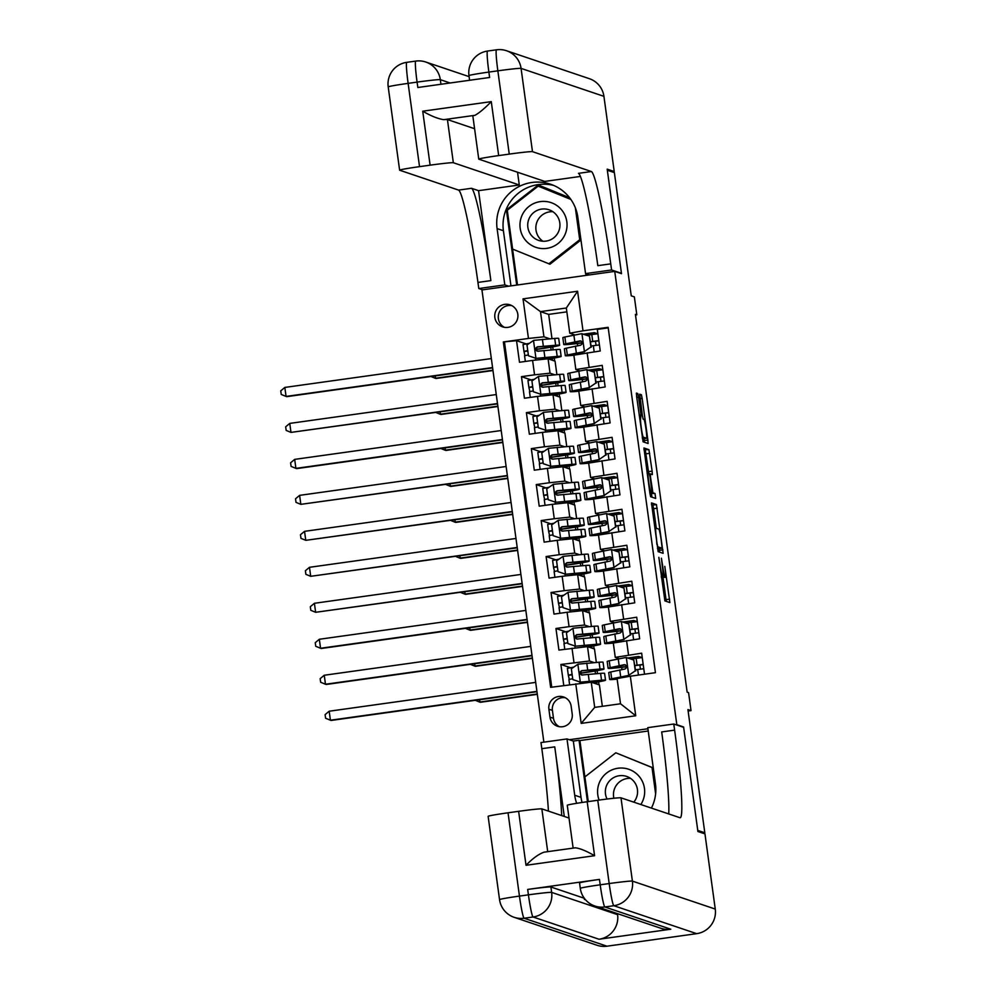 <?xml version="1.0" encoding="UTF-8"?>
<svg xmlns="http://www.w3.org/2000/svg" width="996" height="996" viewBox="0 0 996 996"><rect width="100%" height="100%" fill="white"/><g stroke="black" fill="none" stroke-linecap="round" stroke-linejoin="round"><path stroke-width="1.49" d="M658.842 557.349L664.892 600.899L669.885 602.58L664.805 566.351A11.417 0.834 82 0 1 665.49 577.356A11.417 0.834 82 0 1 665.465 577.356L665.054 577.207A11.417 0.834 82 0 1 662.614 565.616L661.419 558.221L662.228 565.479A11.417 0.834 82 0 1 662.925 576.485L662.477 576.348A11.417 0.834 82 0 1 660.049 564.744L658.842 557.349M494.85 317.463A11.628 11.591 -71.4 0 0 502.619 326.875A11.628 11.591 -71.4 0 0 517.82 314.263A11.628 11.591 -71.4 0 0 510.052 304.851A11.628 11.591 -71.4 0 0 494.85 317.463M511.77 305.585A11.628 11.591 -71.4 0 0 504.424 327.335M638.585 397.18L637.813 393.557L636.419 393.084L636.631 396.52L643.092 441.813L648.085 443.494L647.873 440.058L642.159 398.388L641.399 394.765L639.706 394.192L642.37 415.457L643.13 419.092L643.964 419.366A9.537 0.697 82 0 1 645.968 428.89A9.537 0.697 82 0 1 646.578 438.265A9.537 0.697 82 0 1 646.553 438.265L643.267 437.157A9.537 0.697 82 0 1 641.262 427.633A9.537 0.697 82 0 1 640.652 418.258L641.026 415.008L638.585 397.18L636.755 397.429M661.319 576.709L662.925 576.485A11.417 0.834 82 0 0 662.925 576.485L661.307 576.709M676.832 724.702L683.592 726.98L697.76 830.415L704.807 832.793L687.925 709.575L691.025 710.621L688.572 692.631L687.153 692.158L635.411 314.387L636.818 314.861L634.352 296.883L631.252 295.837L614.37 172.607L607.336 170.229L621.504 273.663L614.731 271.385L676.832 724.702L676.11 724.802M651.471 502.905L658.144 551.647L663.137 553.328L656.451 504.586L651.471 502.905M649.865 493.107L643.939 447.988L648.919 449.669L652.131 471.133L652.343 474.569L650.301 473.884L650.525 477.333L652.903 492.783L655.007 493.493L655.692 498.436L650.625 496.73L649.865 493.107M704.807 832.793L702.653 833.092M526.013 343.869L516.538 340.669L519.489 362.258L532.586 360.428L534.566 374.82L550.041 373.189L554.735 374.77M530.943 379.85L521.468 376.65L524.419 398.238L537.516 396.408L539.496 410.788L554.971 409.169L559.665 410.75M535.873 415.818L526.386 412.63L529.349 434.206L542.447 432.376L544.414 446.768L559.901 445.15L564.595 446.731M540.791 451.798L531.316 448.598L534.279 470.187L547.377 468.357L549.344 482.749L564.832 481.118L569.525 482.711M545.721 487.779L536.246 484.579L539.21 506.167L552.307 504.337L554.274 518.729L569.762 517.098L574.455 518.679M550.651 523.759L541.177 520.559L544.127 542.148L557.237 540.318L559.204 554.71L574.692 553.079L579.373 554.66M555.581 559.727L546.107 556.54L549.057 578.116L562.155 576.286L564.134 590.678L579.622 589.059L584.303 590.64M560.511 595.708L551.037 592.508L553.988 614.096L567.085 612.266L569.065 626.658L584.54 625.027L589.234 626.621M565.442 631.688L555.955 628.488L558.918 650.077L587.503 646.616L594.488 648.981L596.33 662.427M644.524 674.217L641.648 653.189L615.267 657.372L618.902 658.605M613.349 643.005L639.669 638.797L636.718 617.209L610.336 621.392L613.972 622.637M610.336 621.392L608.369 607L634.751 602.817L631.788 581.228L605.419 585.411L609.042 586.656M605.419 585.411L603.439 571.019L629.821 566.836L626.858 545.248L600.488 549.431L604.124 550.676M600.488 549.431L598.509 535.039L624.89 530.856L621.927 509.28L595.558 513.463L599.194 514.695M595.558 513.463L593.591 499.071L619.96 494.888L616.997 473.299L590.628 477.482L594.263 478.727M590.628 477.482L588.661 463.09L615.03 458.907L612.079 437.319L585.698 441.502L589.333 442.747M585.698 441.502L583.731 427.11L610.1 422.927L607.149 401.338L580.768 405.521L584.403 406.766M580.768 405.521L578.801 391.129L605.17 386.946L602.219 365.358L575.85 369.541L579.473 370.786M532.586 360.428L548.074 358.797L555.058 361.162L556.901 374.608M537.516 396.408L553.004 394.777L559.989 397.13L561.831 410.589M542.447 432.376L557.934 430.758L564.919 433.111L566.761 446.569M547.377 468.357L562.865 466.738L569.849 469.091L571.692 482.537M552.307 504.337L567.782 502.706L574.779 505.072L576.622 518.518M557.237 540.318L572.712 538.687L579.709 541.04L581.552 554.498M562.155 576.286L577.643 574.667L584.64 577.02L586.482 590.479M567.085 612.266L582.573 610.648L589.557 613.001L591.4 626.447M572.214 714.02L571.131 706.102A11.267 11.23 -71.4 0 0 563.611 696.988A11.267 11.23 -71.4 0 0 548.883 709.214L549.966 717.132A11.267 11.23 -71.4 0 0 557.486 726.246A11.267 11.23 -71.4 0 0 572.214 714.02M543.878 742.169L481.94 289.936L614.731 271.385M647.91 728.748L569.339 739.717M516.538 340.669L503.329 341.952L550.639 687.34L591.25 682.198L599.418 684.949L602.343 706.313M503.329 341.952L528.453 338.441L523.025 298.862L577.58 291.243L583.009 330.821L608.133 327.31L655.443 672.686L630.319 676.197L635.734 715.775L581.178 723.395L575.763 683.829M570.372 667.669L560.885 664.469L589.47 661.008L594.164 662.589M608.207 327.858L597.289 329.39L600.252 350.978L573.87 355.161L575.85 369.541M555.955 628.488L569.065 626.658M551.037 592.508L564.134 590.678M546.107 556.54L559.204 554.71M541.177 520.559L554.274 518.729M536.246 484.579L549.344 482.749M531.316 448.598L544.414 446.768M526.386 412.63L539.496 410.788M521.468 376.65L534.566 374.82M504.511 342.35L551.747 687.178M560.885 664.469L563.773 685.497M566.849 311.848L548.659 314.387L540.479 311.624L543.941 336.81L549.804 338.802M548.659 314.387L551.983 338.628M591.25 682.198L594.699 707.384L620.533 703.774L617.084 678.587L630.319 676.197M635.498 315.047L636.818 314.861M688.124 711.02L691.025 710.621M574.543 334.818L569.774 333.199L566.326 308.013L540.479 311.624L523.025 298.862M559.615 397.006L559.192 394.005M558.071 385.788L557.673 382.85M564.533 432.986L564.122 429.973M563.001 421.769L562.603 418.83M569.463 468.967L569.052 465.954M567.932 457.749L567.521 454.799M574.393 504.935L573.982 501.934M572.862 493.717L572.451 490.779M579.323 540.915L578.913 537.915M577.792 529.698L577.381 526.76M584.254 576.896L583.843 573.883M582.71 565.678L582.311 562.74M589.184 612.876L588.773 609.863M587.64 601.659L587.242 598.708M594.102 648.844L593.691 645.844M592.57 637.627L592.172 634.689M599.032 684.825L598.621 681.824M597.5 673.607L597.102 670.669M554.685 361.025L554.274 358.025M553.141 349.808L552.743 346.869M576.647 665.129L575.912 665.627M596.928 684.115L596.654 682.16M595.508 673.757L595.122 671.018M642.047 657.597L638.673 656.464L627.717 657.995M621.99 669.474L621.691 667.332M640.416 669.15L639.843 665.004M638.884 657.995L638.673 656.464M591.998 648.135L591.724 646.192M590.578 637.789L590.205 635.037M571.716 629.148L570.994 629.646M637.116 621.616L633.742 620.483L622.786 622.014M617.059 633.506L616.761 631.352M635.485 633.17L634.913 629.024M633.954 622.014L633.742 620.483M612.129 597.525L611.83 595.384M629.024 586.034L628.812 584.503L617.856 586.034M630.555 597.189L629.982 593.043M632.186 585.648L628.812 584.503M566.786 593.18L566.064 593.678M587.067 612.154L586.793 610.212M585.648 601.808L585.275 599.057M607.199 561.545L606.913 559.403M624.094 550.053L623.894 548.535L612.938 550.066M625.625 561.209L625.065 557.075M627.256 549.668L623.894 548.535M561.856 557.2L561.134 557.698M582.137 576.186L581.876 574.231M580.718 565.828L580.344 563.076M602.269 525.564L601.982 523.423M619.176 514.085L618.964 512.554L608.008 514.085M620.695 525.228L620.135 521.095M622.326 513.687L618.964 512.554M556.926 521.219L556.204 521.717M577.207 540.206L576.945 538.251M575.788 529.847L575.414 527.096M597.339 489.596L597.052 487.442M614.246 478.105L614.034 476.574L603.078 478.105M615.765 489.26L615.204 485.114M617.395 477.707L614.034 476.574M551.996 485.239L551.274 485.737M572.277 504.225L572.015 502.283M570.857 493.879L570.484 491.128M592.421 453.616L592.122 451.474M609.315 442.124L609.104 440.593L598.148 442.124M610.847 453.28L610.274 449.134M612.478 441.738L609.104 440.593M547.065 449.271L546.343 449.756M567.346 468.245L567.085 466.302M565.94 457.899L565.554 455.147M587.491 417.635L587.192 415.494M604.385 406.144L604.174 404.625L593.218 406.156M605.917 417.299L605.344 413.166M607.548 405.758L604.174 404.625M542.148 413.29L541.413 413.788M562.429 432.264L562.155 430.322M561.009 421.918L560.624 419.167M582.56 381.655L582.262 379.513M599.455 370.176L599.243 368.645L588.287 370.176M600.986 381.319L600.414 377.185M602.617 369.777L599.243 368.645M537.218 377.31L536.495 377.808M557.499 396.296L557.225 394.341M556.079 385.938L555.706 383.186M577.63 345.687L577.331 343.533M594.525 334.195L594.326 332.664L583.357 334.195M596.056 345.351L595.484 341.205M583.009 330.821L569.774 333.199M597.687 333.797L594.326 332.664M543.941 336.81L528.453 338.441M532.287 341.329L531.565 341.827M552.568 360.315L552.294 358.361M551.149 349.957L550.776 347.218M594.699 707.384L581.178 723.395M620.533 703.774L635.734 715.775M577.58 291.243L566.326 308.013M565.317 697.723A11.267 11.23 -71.4 0 0 552.407 710.397L553.49 718.315A11.267 11.23 -71.4 0 0 559.304 726.694M683.592 726.98L682.87 727.08M661.444 577.705A11.417 0.834 82 0 0 661.456 577.717L665.054 577.207M666.274 601.372L663.062 577.692M656.302 528.278L653.613 508.719L652.853 505.084L651.471 504.623M659.526 552.108L659.091 548.696M657.236 544.264L657.771 546.804L662.153 548.273L661.294 540.753A11.417 0.834 82 0 0 658.866 529.15L655.878 528.141A11.417 0.834 82 0 0 655.841 528.141A11.417 0.834 82 0 0 656.538 539.147L656.874 544.314M658.555 548.771L662.153 548.273L657.435 548.398M643.951 449.706L648.919 449.669M648.745 473.361L645.333 450.18M649.915 493.481L655.007 493.493M652.031 497.203L651.421 493.991M648.222 473.187A9.537 0.697 82 0 0 648.197 473.175A9.537 0.697 82 0 0 648.794 482.55A9.537 0.697 82 0 0 650.811 492.074L651.969 492.46L650.139 477.196L649.38 473.573L647.151 473.324L648.172 473.187M646.553 438.265L642.955 438.763A9.537 0.697 82 0 0 643.005 438.763A9.537 0.697 82 0 0 642.993 438.763L642.395 438.576M644.487 442.286L644.014 438.626M569.276 679.359L568.318 675.201L572.115 674.354M580.182 673.321A27.801 1.021 172.2 0 0 603.987 669.038L603.053 662.203A27.801 1.021 -7.8 0 0 599.069 662.228L578.029 664.17L571.343 668.777L572.825 679.571L580.494 682.16L601.534 680.218A27.801 1.021 -7.8 0 1 605.518 680.193A27.801 1.021 -7.8 0 1 592.956 682.783M580.494 682.16L597.538 680.853A23.07 0.847 -7.8 0 1 600.837 680.841A23.07 0.847 -7.8 0 1 592.533 682.634M573.771 667.108L567.384 668.353L568.318 675.201M572.7 678.674L568.953 679.533M603.987 669.038A27.801 1.021 172.2 0 0 600.015 669.063L581.689 670.644C579.074 672.449 579.274 673.894 582.287 674.964L600.6 673.371A27.801 1.021 -7.8 0 1 604.584 673.358L605.518 680.193M582.685 675.101C579.672 674.006 579.473 672.574 582.1 670.781L596.006 669.698A23.07 0.847 -7.8 0 1 599.306 669.686A23.07 0.847 -7.8 0 1 580.158 673.147M581.266 674.865L582.287 674.964M535.699 682.372L329.178 711.219L330.411 720.22L331.12 720.457L536.969 691.697M536.919 691.361L330.411 720.22L325.592 718.24L325.094 714.642L329.178 711.219M635.274 670.843L628.588 675.437L635.274 670.843L633.792 660.049L626.123 657.46L609.228 660.809A27.801 1.021 172.2 0 0 607.187 661.481L608.12 668.316A27.801 1.021 172.2 0 0 626.833 666.722M630.891 659.066A23.07 0.847 172.2 0 0 636.158 658.356L642.246 657.572M628.949 675.562L616.026 678.264A23.07 0.847 172.2 0 0 614.333 678.824A23.07 0.847 172.2 0 0 617.122 678.849M628.588 675.437L611.693 678.799A27.801 1.021 172.2 0 0 609.652 679.471A27.801 1.021 172.2 0 0 617.159 679.135M635.635 670.968L633.792 660.049M643.217 664.631L637.39 665.328A27.801 1.021 172.2 0 1 634.913 665.664M636.158 658.356L637.091 665.191L643.179 664.407M643.777 668.727L637.689 669.511L638.448 675.064M609.652 679.471L608.718 672.624A27.801 1.021 -7.8 0 1 610.76 671.964L624.99 669.001C627.517 667.158 627.318 665.714 624.405 664.681L610.162 667.644A27.801 1.021 172.2 0 0 608.12 668.316M637.091 665.191A23.07 0.847 -7.8 0 1 634.888 665.502M626.82 666.536A23.07 0.847 -7.8 0 1 612.801 667.669A23.07 0.847 -7.8 0 1 614.495 667.108L625.376 664.768M635.485 669.81A23.07 0.847 172.2 0 0 637.689 669.511M479.3 699.752L480.321 702.292L537.33 694.337M537.292 694L479.611 702.056L475.329 700.3M640.826 804.519A23.618 23.543 -71.4 0 0 630.02 769.746A23.618 23.543 -71.4 0 0 599.119 800.074M633.78 802.141A16.173 16.11 -71.4 0 0 626.633 776.419A16.173 16.11 -71.4 0 0 607.062 799.041M613.897 798.269A16.173 16.11 108.6 0 1 630.505 778.349M648.222 731.002L579.909 740.551L588.263 801.593L584.901 776.905L615.802 752.789L653.152 767.904L655.779 787.089M653.152 767.904L652.019 767.518L655.629 793.812M615.802 752.789L652.019 767.518M521.705 216.12A23.618 23.543 -71.4 0 0 534.615 246.871A23.618 23.543 -71.4 0 0 565.305 233.861A23.618 23.543 -71.4 0 0 552.394 203.109A23.618 23.543 -71.4 0 0 521.705 216.12M528.913 219.02A16.173 16.11 -71.4 0 0 538.674 240.422A16.173 16.11 -71.4 0 0 558.768 231.172A16.173 16.11 -71.4 0 0 549.008 209.783A16.173 16.11 -71.4 0 0 528.913 219.02M542.92 241.244A16.173 16.11 108.6 0 1 552.88 211.7M577.307 214.202L580.855 240.098L549.954 264.214L512.604 249.1L507.288 210.256L538.189 186.14L570.845 199.437M538.189 186.14L570.77 199.325M575.352 207.778L579.722 239.725L548.821 263.828M580.855 240.098L579.722 239.725M599.468 879.406L600.202 884.809A21.8 0.797 172.2 0 0 580.295 888.332L579.56 882.942A21.8 0.797 -7.8 0 1 599.468 879.406L527.681 889.44A21.8 0.797 -7.8 0 1 550.913 887L551.647 892.404L617.595 914.652A21.8 21.725 108.6 0 1 599.019 939.24L670.794 929.218A21.8 21.725 108.6 0 1 660.871 928.284L594.923 906.036A21.8 21.725 -71.4 0 0 604.846 906.97L670.794 929.218M584.229 898.243L550.913 887M697.91 831.498L683.642 727.341L673.782 724.017L674.616 730.13A90.848 6.648 -98 0 1 680.144 817.728A90.848 6.648 -98 0 1 679.895 817.704L620.994 797.833L632.398 881.111L715.253 909.062L704.956 833.876L697.91 831.498M582.062 802.49A40.886 40.749 108.6 0 1 581.029 797.373L573.323 741.061L566.998 738.932L574.717 795.244A40.886 40.749 -71.4 0 0 576.672 803.324M651.409 808.092A40.886 40.749 -71.4 0 0 655.468 783.952L647.761 727.653L673.782 724.017M566.998 738.932L540.977 742.568L541.824 748.681A90.848 6.648 -98 0 1 548.435 811.105M564.271 816.446L554.747 746.875A90.848 6.648 -98 0 1 561.694 815.575M526.025 865.287C532.586 858.502 538.599 854.132 544.04 852.178L575.29 847.808C579.971 848.343 586.395 850.982 594.575 855.713L526.025 865.287L518.63 811.329L508.035 812.798L519.451 896.089L528.415 894.844L527.681 889.44M518.63 811.329A21.8 0.797 -7.8 0 1 541.849 808.889L547.713 851.655M569.015 818.052L541.849 808.889M599.019 939.24L533.072 916.992L524.095 918.25A21.8 1.594 82 0 1 519.451 896.089A21.8 0.797 172.2 0 0 499.544 899.625L488.127 816.334A21.8 0.797 -7.8 0 1 508.035 812.798M715.253 909.062A21.8 21.725 108.6 0 1 696.677 933.663L606.95 946.2A21.8 21.725 108.6 0 1 597.027 945.266L514.173 917.316A21.8 21.725 -71.4 0 0 524.095 918.25L606.95 946.2M573.323 741.061L579.062 740.265L587.478 801.705M579.909 740.551L579.062 740.265M573.136 848.106L567.272 805.278A21.8 0.797 -7.8 0 1 587.179 801.743L594.575 855.713M696.677 933.663L613.822 905.713L604.846 906.97A21.8 1.594 82 0 1 600.202 884.809L609.179 883.552L597.762 800.261L587.179 801.743M597.762 800.261A21.8 0.797 -7.8 0 1 620.994 797.833M617.458 913.643L617.595 914.652M674.616 730.13L661.693 731.936A90.848 6.648 -98 0 1 668.714 813.931M575.29 847.808L544.04 852.178M585.275 899.488L584.403 899.45L585.063 899.239M406.854 62.337A21.8 1.594 82 0 0 406.791 62.337A21.8 1.594 82 0 0 408.123 83.365L419.528 166.643A21.8 0.797 172.2 0 0 399.62 170.179L388.203 86.889A21.8 0.797 -7.8 0 1 408.123 83.365L417.087 82.108L417.834 87.499L489.609 77.476L488.874 72.073L497.851 70.828A21.8 0.797 -7.8 0 1 521.07 68.388L532.486 151.666A21.8 0.797 172.2 0 0 509.255 154.106L497.851 70.828A21.8 1.594 -98 0 1 496.518 49.8A21.8 1.594 -98 0 1 496.581 49.812A21.8 21.725 -71.4 0 1 506.503 50.734A21.8 21.8 0 0 0 496.518 49.8L487.542 51.057A21.8 1.594 82 0 0 488.874 72.073A21.8 0.797 -7.8 0 0 468.967 75.609L469.602 80.265M603.925 96.338L521.07 68.388A21.8 21.725 -71.4 0 0 506.503 50.734L589.358 78.684A21.8 21.725 108.6 0 1 603.925 96.338L614.233 171.524L607.187 169.146L621.454 273.302L611.581 269.978L610.747 263.865A90.848 6.648 82 0 0 591.387 171.536L532.486 151.666M620.732 273.402L621.454 273.302M589.433 274.921L585.561 273.614L577.854 217.315A40.886 40.749 -71.4 0 0 550.539 184.21A40.886 40.749 -71.4 0 0 497.091 228.594L504.81 284.893L478.79 288.529L477.943 282.416A90.848 6.648 82 0 0 458.583 190.099L399.682 170.229A21.8 0.797 172.2 0 1 399.62 170.179M585.561 273.614L611.581 269.978M478.752 159.123L472.839 115.947A21.8 0.797 -7.8 0 1 474.955 115.312L443.693 119.669C437.854 118.748 430.87 115.922 422.727 111.203L491.277 101.629L498.672 155.588A21.8 0.797 172.2 0 0 478.752 159.123A21.8 0.797 172.2 0 0 478.827 159.173L544.775 181.421L580.469 176.429M517.534 172.233L519.29 184.982L453.342 162.734A21.8 0.797 172.2 0 0 430.11 165.174L422.727 111.203M478.553 190.672L490.866 280.611A90.848 6.648 82 0 0 471.506 188.294L478.553 190.672L519.29 184.982M498.672 155.588L509.255 154.106M612.067 171.835L614.233 171.524M508.682 286.201L504.81 284.893M482.662 289.836L478.79 288.529M419.528 166.643L430.11 165.174M443.693 119.669A21.8 0.797 -7.8 0 1 447.428 119.557L453.342 162.734M474.594 128.721L447.428 119.557M610.747 263.865L597.824 265.671A90.848 6.648 82 0 0 578.464 173.341L591.387 171.536M491.277 101.629C484.679 108.402 479.238 112.971 474.955 115.312M510.96 285.889L503.403 230.723A40.886 40.749 108.6 0 1 553.652 185.405M585.972 275.406L585.735 273.676M569.588 197.718L538.301 184.995L506.404 209.87L516.712 285.08M539.085 185.318L507.25 210.156L517.497 284.968M507.25 210.156L506.404 209.87M564.346 643.379L563.387 639.22L567.185 638.386M575.252 637.34A27.801 1.021 172.2 0 0 599.057 633.058L598.123 626.223A27.801 1.021 -7.8 0 0 594.139 626.247L573.098 628.202L566.413 632.796L567.894 643.59L575.564 646.18L596.604 644.238A27.801 1.021 -7.8 0 1 600.588 644.213A27.801 1.021 -7.8 0 1 588.038 646.802M575.564 646.18L592.608 644.873A23.07 0.847 -7.8 0 1 595.907 644.86A23.07 0.847 -7.8 0 1 587.603 646.653M568.841 631.128L562.491 632.41M567.77 642.694L564.022 643.565M599.057 633.058A27.801 1.021 172.2 0 0 595.085 633.083L576.759 634.664C574.144 636.481 574.343 637.913 577.356 638.984L595.67 637.403A27.801 1.021 -7.8 0 1 599.654 637.378L600.588 644.213M577.755 639.121C574.742 638.038 574.555 636.593 577.17 634.801L591.076 633.717A23.07 0.847 -7.8 0 1 594.375 633.705A23.07 0.847 -7.8 0 1 575.227 637.166M576.348 638.884L577.356 638.984M530.768 646.392L324.248 675.251L325.48 684.24L326.19 684.476L532.038 655.717M532.001 655.393L325.48 684.24L320.662 682.26L320.164 678.662L324.248 675.251M559.416 607.398L558.47 603.24L562.254 602.406M570.335 601.36A27.801 1.021 172.2 0 0 594.126 597.09L593.193 590.255A27.801 1.021 -7.8 0 0 589.221 590.267L568.168 592.222L561.483 596.816L562.964 607.61L570.633 610.212L591.686 608.257A27.801 1.021 -7.8 0 1 595.658 608.245A27.801 1.021 -7.8 0 1 583.108 610.822M570.633 610.212L587.677 608.892A23.07 0.847 -7.8 0 1 590.977 608.88A23.07 0.847 -7.8 0 1 582.672 610.673M563.91 595.147L557.561 596.43M562.84 606.726L559.055 607.56L559.839 613.287M594.126 597.09A27.801 1.021 172.2 0 0 590.155 597.102L571.841 598.696C569.226 600.501 569.413 601.933 572.426 603.003L590.74 601.422A27.801 1.021 -7.8 0 1 594.724 601.397L595.658 608.245M572.837 603.14C569.824 602.057 569.625 600.613 572.239 598.833L586.146 597.737A23.07 0.847 -7.8 0 1 589.445 597.725A23.07 0.847 -7.8 0 1 570.31 601.186M571.418 602.904L572.426 603.003M525.838 610.411L319.33 639.27L320.563 648.259L321.26 648.496L527.108 619.736M527.071 619.412L320.563 648.259L315.732 646.292L315.246 642.694L319.33 639.27M554.486 571.418L553.539 567.259L557.324 566.425M565.404 565.379A27.801 1.021 172.2 0 0 589.196 561.109L588.263 554.274A27.801 1.021 -7.8 0 0 584.291 554.286L563.076 556.353L556.565 560.848L558.034 571.642L565.703 574.231L586.756 572.277A27.801 1.021 -7.8 0 1 590.728 572.264A27.801 1.021 -7.8 0 1 578.178 574.841M565.703 574.231L582.747 572.924A23.07 0.847 -7.8 0 1 586.046 572.899A23.07 0.847 -7.8 0 1 577.742 574.704M558.993 559.167L552.631 560.449M557.909 570.745L554.125 571.58L554.909 577.307M589.196 561.109A27.801 1.021 172.2 0 0 585.225 561.122L566.911 562.715C564.296 564.52 564.495 565.965 567.496 567.035L585.81 565.442A27.801 1.021 -7.8 0 1 589.794 565.429L590.728 572.264M567.907 567.172C564.894 566.077 564.695 564.645 567.309 562.852L581.216 561.769A23.07 0.847 -7.8 0 1 584.528 561.744A23.07 0.847 -7.8 0 1 565.379 565.218M566.487 566.936L567.496 567.035M520.908 574.443L314.4 603.29L315.632 612.291L522.19 583.756M522.141 583.432L315.632 612.291L310.802 610.311L310.316 606.713L314.4 603.29M549.555 535.45L548.609 531.279L552.394 530.445M560.474 529.411A27.801 1.021 172.2 0 0 584.279 525.129L583.332 518.294A27.801 1.021 -7.8 0 0 579.361 518.318L558.32 520.261L551.635 524.867L553.104 535.661L560.785 538.251L581.826 536.309A27.801 1.021 -7.8 0 1 585.797 536.284A27.801 1.021 -7.8 0 1 573.248 538.861M560.785 538.251L577.817 536.944A23.07 0.847 -7.8 0 1 581.116 536.931A23.07 0.847 -7.8 0 1 572.812 538.724M554.062 523.199L547.676 524.444L548.609 531.279M552.992 534.765L549.232 535.624M584.279 525.129A27.801 1.021 172.2 0 0 580.295 525.153L561.981 526.735C559.366 528.54 559.565 529.984 562.566 531.055L580.892 529.461A27.801 1.021 -7.8 0 1 584.864 529.449L585.797 536.284M562.977 531.192C559.964 530.096 559.764 528.664 562.379 526.872L576.298 525.788A23.07 0.847 -7.8 0 1 579.597 525.776A23.07 0.847 -7.8 0 1 560.449 529.237M561.557 530.955L562.566 531.055M515.978 538.463L309.47 567.309L310.702 576.311L517.26 547.788M517.21 547.451L310.702 576.311L305.872 574.331L305.386 570.733L309.47 567.309M630.344 634.863L623.658 639.469L630.344 634.863L628.862 624.069L621.193 621.479L604.298 624.828A27.801 1.021 172.2 0 0 602.256 625.5L603.203 632.336A27.801 1.021 172.2 0 0 621.915 630.742M625.961 623.085A23.07 0.847 172.2 0 0 631.227 622.375L637.316 621.591M624.031 639.594L611.096 642.283A23.07 0.847 172.2 0 0 609.403 642.843A23.07 0.847 172.2 0 0 613.922 642.731M623.658 639.469L606.763 642.818A27.801 1.021 172.2 0 0 604.721 643.491A27.801 1.021 172.2 0 0 613.312 643.055M630.717 634.987L628.862 624.069M638.287 628.65L632.46 629.348A27.801 1.021 172.2 0 1 629.982 629.696M631.227 622.375L632.174 629.211L638.249 628.439M638.847 632.746L632.759 633.531L633.593 639.644M604.721 643.491L603.788 636.656A27.801 1.021 -7.8 0 1 605.829 635.983L620.072 633.02C622.587 631.178 622.388 629.733 619.475 628.7L605.244 631.663A27.801 1.021 172.2 0 0 603.203 632.336M632.174 629.211A23.07 0.847 -7.8 0 1 629.958 629.522M621.89 630.555A23.07 0.847 -7.8 0 1 607.871 631.688A23.07 0.847 -7.8 0 1 609.577 631.14L620.446 628.787M630.555 633.842A23.07 0.847 172.2 0 0 632.759 633.531M474.37 663.772L475.391 666.324L532.399 658.356M532.362 658.02L474.694 666.087L470.398 664.332M625.413 598.882L618.728 603.489L625.413 598.882L623.944 588.088L616.263 585.499L599.368 588.848A27.801 1.021 172.2 0 0 597.339 589.52L598.272 596.355A27.801 1.021 172.2 0 0 616.985 594.761M621.031 587.117A23.07 0.847 172.2 0 0 626.297 586.407L632.385 585.623M619.101 603.613L606.166 606.315A23.07 0.847 172.2 0 0 604.472 606.863A23.07 0.847 172.2 0 0 608.992 606.751M618.728 603.489L601.833 606.838A27.801 1.021 172.2 0 0 599.791 607.51A27.801 1.021 172.2 0 0 608.382 607.074M625.787 599.007L623.944 588.088M633.356 592.682L627.53 593.367A27.801 1.021 172.2 0 1 625.052 593.716M626.297 586.407L627.243 593.243L633.332 592.458M633.917 596.778L627.829 597.55L628.663 603.663M599.791 607.51L598.857 600.675A27.801 1.021 -7.8 0 1 600.899 600.003L615.142 597.04C617.657 595.197 617.458 593.765 614.544 592.72L600.314 595.683A27.801 1.021 172.2 0 0 598.272 596.355M627.243 593.243A23.07 0.847 -7.8 0 1 625.04 593.541M616.96 594.575A23.07 0.847 -7.8 0 1 602.954 595.72A23.07 0.847 -7.8 0 1 604.647 595.16L615.516 592.807M625.625 597.861A23.07 0.847 172.2 0 0 627.829 597.55M469.44 627.791L470.461 630.344L527.469 622.375M527.432 622.052L469.763 630.107L465.481 628.351M620.483 562.914L613.797 567.508L620.483 562.914L619.014 552.12L611.345 549.518L594.45 552.867A27.801 1.021 172.2 0 0 592.408 553.539L593.342 560.375A27.801 1.021 172.2 0 0 612.054 558.781M616.113 551.137A23.07 0.847 172.2 0 0 621.38 550.427L627.455 549.643M614.171 567.633L601.248 570.335A23.07 0.847 172.2 0 0 599.555 570.895A23.07 0.847 172.2 0 0 604.062 570.783M613.797 567.508L596.915 570.857A27.801 1.021 172.2 0 0 594.873 571.53A27.801 1.021 172.2 0 0 603.452 571.094M620.857 563.039L619.014 552.12M628.426 556.702L622.6 557.399A27.801 1.021 172.2 0 1 620.135 557.735M621.38 550.427L622.313 557.262L628.401 556.478M628.986 560.798L622.898 561.582L623.745 567.683M594.873 571.53L593.927 564.695A27.801 1.021 -7.8 0 1 595.969 564.022L610.212 561.059C612.727 559.229 612.54 557.785 609.614 556.752L595.384 559.702A27.801 1.021 172.2 0 0 593.342 560.375M622.313 557.262A23.07 0.847 -7.8 0 1 620.11 557.561M612.042 558.607A23.07 0.847 -7.8 0 1 598.023 559.74A23.07 0.847 -7.8 0 1 599.716 559.179L610.585 556.826M620.695 561.881A23.07 0.847 172.2 0 0 622.898 561.582M464.51 591.823L465.53 594.363L522.551 586.395M522.502 586.071L464.833 594.126L460.55 592.371M615.565 526.934L608.88 531.528L615.565 526.934L614.084 516.14L606.415 513.55L589.52 516.899A27.801 1.021 172.2 0 0 587.478 517.571L588.412 524.406A27.801 1.021 172.2 0 0 607.124 522.813M611.183 515.156A23.07 0.847 172.2 0 0 616.449 514.446L622.537 513.662M609.241 531.652L596.318 534.354A23.07 0.847 172.2 0 0 594.624 534.914A23.07 0.847 172.2 0 0 599.131 534.802M608.88 531.528L591.985 534.889A27.801 1.021 172.2 0 0 589.943 535.549A27.801 1.021 172.2 0 0 598.521 535.113M615.926 527.058L614.084 516.14M623.496 520.721L617.682 521.418A27.801 1.021 172.2 0 1 615.204 521.755M616.449 514.446L617.383 521.282L623.471 520.497M624.056 524.817L617.968 525.602L618.815 531.715M589.943 535.549L589.01 528.714A27.801 1.021 -7.8 0 1 591.039 528.042L605.282 525.091C607.809 523.249 607.61 521.804 604.684 520.771L590.454 523.734A27.801 1.021 172.2 0 0 588.412 524.406M617.383 521.282A23.07 0.847 -7.8 0 1 615.179 521.58M607.112 522.626A23.07 0.847 -7.8 0 1 593.093 523.759A23.07 0.847 -7.8 0 1 594.786 523.199L605.668 520.858M615.765 525.9A23.07 0.847 172.2 0 0 617.968 525.602M459.592 555.843L460.613 558.383L517.621 550.427M517.571 550.091L459.903 558.146L455.62 556.39M544.638 499.469L543.679 495.311L547.464 494.477M555.544 493.431A27.801 1.021 172.2 0 0 579.348 489.148L578.415 482.313A27.801 1.021 -7.8 0 0 574.431 482.338L553.39 484.293L546.704 488.887L548.186 499.681L555.855 502.27L576.896 500.328A27.801 1.021 -7.8 0 1 580.867 500.303A27.801 1.021 -7.8 0 1 568.318 502.893M555.855 502.27L572.887 500.963A23.07 0.847 -7.8 0 1 576.198 500.951A23.07 0.847 -7.8 0 1 567.894 502.743M549.132 487.218L542.745 488.476L543.679 495.311M548.061 498.784L544.302 499.656M579.348 489.148A27.801 1.021 172.2 0 0 575.364 489.173L557.05 490.754C554.436 492.572 554.635 494.004 557.648 495.074L575.962 493.493A27.801 1.021 -7.8 0 1 579.933 493.468L580.867 500.303M558.046 495.211C555.033 494.128 554.834 492.684 557.461 490.891L571.368 489.808A23.07 0.847 -7.8 0 1 574.667 489.795A23.07 0.847 -7.8 0 1 555.519 493.257M556.627 494.975L557.648 495.074M511.048 502.482L304.539 531.341L305.772 540.33L512.33 511.807M512.28 511.471L305.772 540.33L300.954 538.35L300.456 534.752L304.539 531.341M610.635 490.953L603.95 495.56L610.635 490.953L609.154 480.159L601.484 477.57L584.59 480.919A27.801 1.021 172.2 0 0 582.548 481.591L583.482 488.426A27.801 1.021 172.2 0 0 602.194 486.832M606.253 479.176A23.07 0.847 172.2 0 0 611.519 478.466L617.607 477.682M604.311 495.684L591.387 498.374A23.07 0.847 172.2 0 0 589.694 498.934A23.07 0.847 172.2 0 0 594.214 498.822M603.95 495.56L587.055 498.909A27.801 1.021 172.2 0 0 585.013 499.581A27.801 1.021 172.2 0 0 593.591 499.145M610.996 491.078L609.154 480.159M618.566 484.741L612.752 485.438A27.801 1.021 172.2 0 1 610.274 485.774M611.519 478.466L612.453 485.301L618.541 484.517M619.126 488.837L613.05 489.621L613.885 495.734M585.013 499.581L584.079 492.746A27.801 1.021 -7.8 0 1 586.121 492.074L600.351 489.111C602.879 487.268 602.68 485.824 599.766 484.791L585.524 487.754A27.801 1.021 172.2 0 0 583.482 488.426M612.453 485.301A23.07 0.847 -7.8 0 1 610.249 485.612M602.182 486.646A23.07 0.847 -7.8 0 1 588.163 487.779A23.07 0.847 -7.8 0 1 589.856 487.231L600.737 484.878M610.834 489.92A23.07 0.847 172.2 0 0 613.05 489.621M454.662 519.862L455.682 522.414L512.691 514.446M512.641 514.11L454.973 522.178L450.69 520.422M539.708 463.489L538.749 459.33L542.534 458.496M550.614 457.45A27.801 1.021 172.2 0 0 574.418 453.18L573.484 446.345A27.801 1.021 -7.8 0 0 569.5 446.357L548.46 448.312L541.774 452.906L543.256 463.7L550.925 466.302L571.965 464.348A27.801 1.021 -7.8 0 1 575.949 464.335A27.801 1.021 -7.8 0 1 563.387 466.912M550.925 466.302L567.969 464.983A23.07 0.847 -7.8 0 1 571.268 464.97A23.07 0.847 -7.8 0 1 562.964 466.763M544.202 451.238L537.815 452.495L538.749 459.33M543.131 462.816L539.371 463.675M574.418 453.18A27.801 1.021 172.2 0 0 570.434 453.192L552.12 454.786C549.506 456.591 549.705 458.023 552.718 459.094L571.032 457.513A27.801 1.021 -7.8 0 1 575.003 457.488L575.949 464.335M553.116 459.231C550.103 458.148 549.904 456.703 552.531 454.923L566.438 453.827A23.07 0.847 -7.8 0 1 569.737 453.815A23.07 0.847 -7.8 0 1 550.589 457.276M551.697 458.994L552.718 459.094M506.117 466.502L299.609 495.361L300.842 504.35L507.4 475.827M507.35 475.503L300.842 504.35L296.024 502.382L295.526 498.784L299.609 495.361M605.705 454.973L599.019 459.579L605.705 454.973L604.223 444.179L596.554 441.589L579.66 444.938A27.801 1.021 172.2 0 0 577.618 445.61L578.552 452.445A27.801 1.021 172.2 0 0 597.264 450.852M601.323 443.208A23.07 0.847 172.2 0 0 606.589 442.498L612.677 441.714M599.38 459.704L586.457 462.405A23.07 0.847 172.2 0 0 584.764 462.953A23.07 0.847 172.2 0 0 589.283 462.841M599.019 459.579L582.125 462.928A27.801 1.021 172.2 0 0 580.083 463.601A27.801 1.021 172.2 0 0 588.673 463.165M606.066 455.097L604.223 444.179M613.648 448.773L607.821 449.457A27.801 1.021 172.2 0 1 605.344 449.806M606.589 442.498L607.523 449.333L613.611 448.549M614.208 452.869L608.12 453.641L608.954 459.754M580.083 463.601L579.149 456.766A27.801 1.021 -7.8 0 1 581.191 456.093L595.421 453.13C597.949 451.288 597.749 449.856 594.836 448.81L580.593 451.773A27.801 1.021 172.2 0 0 578.552 452.445M607.523 449.333A23.07 0.847 -7.8 0 1 605.319 449.632M597.251 450.665A23.07 0.847 -7.8 0 1 583.233 451.81A23.07 0.847 -7.8 0 1 584.926 451.25L595.807 448.897M605.917 453.952A23.07 0.847 172.2 0 0 608.12 453.641M449.731 483.882L450.752 486.434L507.761 478.466M507.711 478.142L450.043 486.197L445.76 484.442M534.777 427.508L533.819 423.35L537.616 422.516M545.684 421.47A27.801 1.021 172.2 0 0 569.488 417.2L568.554 410.364A27.801 1.021 -7.8 0 0 564.57 410.377L543.53 412.332L536.844 416.938L538.326 427.72L545.995 430.322L567.035 428.367A27.801 1.021 -7.8 0 1 571.019 428.355A27.801 1.021 -7.8 0 1 558.47 430.932M545.995 430.322L563.039 429.002A23.07 0.847 -7.8 0 1 566.338 428.99A23.07 0.847 -7.8 0 1 558.034 430.795M539.272 415.257L532.922 416.54M538.201 426.836L534.454 427.695M569.488 417.2A27.801 1.021 172.2 0 0 565.516 417.212L547.19 418.806C544.575 420.611 544.775 422.055 547.788 423.126L566.101 421.532A27.801 1.021 -7.8 0 1 570.086 421.52L571.019 428.355M548.186 423.263C545.173 422.167 544.986 420.723 547.601 418.943L561.507 417.859A23.07 0.847 -7.8 0 1 564.807 417.834A23.07 0.847 -7.8 0 1 545.659 421.308M546.779 423.026L547.788 423.126M501.2 430.521L294.679 459.38L295.912 468.369L296.621 468.618L502.47 439.846M502.432 439.522L295.912 468.369L291.093 466.402L290.595 462.804L294.679 459.38M600.775 419.005L594.089 423.599L600.775 419.005L599.293 408.211L591.624 405.609L574.729 408.958A27.801 1.021 172.2 0 0 572.688 409.63L573.621 416.465A27.801 1.021 172.2 0 0 592.334 414.871M596.392 407.227A23.07 0.847 172.2 0 0 601.659 406.517L607.747 405.733M594.463 423.723L581.527 426.425A23.07 0.847 172.2 0 0 579.834 426.985A23.07 0.847 172.2 0 0 584.353 426.873M594.089 423.599L577.194 426.948A27.801 1.021 172.2 0 0 575.153 427.62A27.801 1.021 172.2 0 0 583.743 427.184M601.136 419.129L599.293 408.211M608.718 412.792L602.891 413.489A27.801 1.021 172.2 0 1 600.414 413.826M601.659 406.517L602.592 413.352L608.681 412.568M609.278 416.888L603.19 417.673L604.024 423.773M575.153 427.62L574.219 420.785A27.801 1.021 -7.8 0 1 576.261 420.113L590.491 417.15C593.018 415.32 592.819 413.875 589.906 412.83L575.663 415.793A27.801 1.021 172.2 0 0 573.621 416.465M602.592 413.352A23.07 0.847 -7.8 0 1 600.389 413.651M592.321 414.697A23.07 0.847 -7.8 0 1 578.303 415.83A23.07 0.847 -7.8 0 1 579.996 415.27L590.877 412.917M600.986 417.971A23.07 0.847 172.2 0 0 603.19 417.673M444.801 447.914L445.822 450.453L502.831 442.485M502.793 442.162L445.112 450.217L440.83 448.461M529.847 391.54L528.888 387.369L532.686 386.535M540.766 385.502A27.801 1.021 172.2 0 0 564.558 381.219L563.624 374.384A27.801 1.021 -7.8 0 0 559.652 374.409L538.599 376.351L531.914 380.958L533.395 391.752L541.065 394.341L562.105 392.387A27.801 1.021 -7.8 0 1 566.089 392.374A27.801 1.021 -7.8 0 1 553.539 394.951M541.065 394.341L558.109 393.034A23.07 0.847 -7.8 0 1 561.408 393.009A23.07 0.847 -7.8 0 1 553.104 394.814M534.342 379.289L527.992 380.572M533.271 390.855L529.523 391.714M564.558 381.219A27.801 1.021 172.2 0 0 560.586 381.244L542.26 382.825C539.645 384.63 539.844 386.075 542.857 387.145L561.171 385.552A27.801 1.021 -7.8 0 1 565.155 385.539L566.089 392.374M543.268 387.282C540.255 386.187 540.056 384.755 542.671 382.962L556.577 381.879A23.07 0.847 -7.8 0 1 559.877 381.866A23.07 0.847 -7.8 0 1 540.741 385.328M541.849 387.046L542.857 387.145M496.269 394.553L289.761 423.4L290.981 432.401L497.539 403.878M497.502 403.542L290.981 432.401L286.163 430.421L285.665 426.823L289.761 423.4M595.845 383.024L589.159 387.618L595.845 383.024L594.363 372.23L586.694 369.628L569.799 372.99A27.801 1.021 172.2 0 0 567.757 373.662L568.704 380.497A27.801 1.021 172.2 0 0 587.416 378.903M591.462 371.247A23.07 0.847 172.2 0 0 596.729 370.537L602.817 369.753M589.532 387.743L576.597 390.444A23.07 0.847 172.2 0 0 574.904 391.005A23.07 0.847 172.2 0 0 579.423 390.893M589.159 387.618L572.264 390.967A27.801 1.021 172.2 0 0 570.222 391.64A27.801 1.021 172.2 0 0 578.813 391.204M596.218 383.149L594.363 372.23M603.788 376.812L597.961 377.509A27.801 1.021 172.2 0 1 595.484 377.845M596.729 370.537L597.675 377.372L603.75 376.588M604.348 380.908L598.26 381.692L599.094 387.805M570.222 391.64L569.289 384.805A27.801 1.021 -7.8 0 1 571.331 384.132L585.573 381.169C588.088 379.339 587.889 377.895 584.976 376.862L570.745 379.825A27.801 1.021 172.2 0 0 568.704 380.497M597.675 377.372A23.07 0.847 -7.8 0 1 595.459 377.671M587.391 378.717A23.07 0.847 -7.8 0 1 573.385 379.85A23.07 0.847 -7.8 0 1 575.078 379.289L585.947 376.949M596.056 381.991A23.07 0.847 172.2 0 0 598.26 381.692M439.871 411.933L440.892 414.473L497.9 406.517M497.863 406.181L440.195 414.236L435.899 412.481M524.917 355.56L523.971 351.401L527.755 350.567M535.836 349.521A27.801 1.021 172.2 0 0 559.628 345.239L558.694 338.403A27.801 1.021 -7.8 0 0 554.722 338.428L533.669 340.371L526.984 344.977L528.465 355.771L536.134 358.361L557.187 356.419A27.801 1.021 -7.8 0 1 561.159 356.394A27.801 1.021 -7.8 0 1 548.609 358.983M536.134 358.361L553.178 357.054A23.07 0.847 -7.8 0 1 556.478 357.041A23.07 0.847 -7.8 0 1 548.174 358.834M529.411 343.309L523.062 344.591M528.341 354.875L524.593 355.746M559.628 345.239A27.801 1.021 172.2 0 0 555.656 345.263L537.342 346.845C534.728 348.65 534.914 350.094 537.927 351.165L556.241 349.584A27.801 1.021 -7.8 0 1 560.225 349.559L561.159 356.394M538.338 351.302C535.325 350.219 535.126 348.774 537.74 346.982L551.647 345.898A23.07 0.847 -7.8 0 1 554.946 345.886A23.07 0.847 -7.8 0 1 535.811 349.347M536.919 351.065L537.927 351.165M491.339 358.572L284.831 387.432L286.064 396.42L286.761 396.657L492.609 367.898M492.572 367.561L286.064 396.42L281.233 394.441L280.748 390.843L284.831 387.432M590.914 347.044L584.229 351.65L590.914 347.044L589.445 336.25L581.764 333.66L564.881 337.009A27.801 1.021 172.2 0 0 562.84 337.681L563.773 344.516A27.801 1.021 172.2 0 0 582.486 342.923M586.544 335.266A23.07 0.847 172.2 0 0 591.811 334.556L597.886 333.772M584.602 351.775L571.679 354.464A23.07 0.847 172.2 0 0 569.973 355.024A23.07 0.847 172.2 0 0 574.493 354.912M584.229 351.65L567.334 354.999A27.801 1.021 172.2 0 0 565.305 355.672A27.801 1.021 172.2 0 0 573.883 355.236M591.288 347.168L589.445 336.25M598.857 340.831L593.031 341.528A27.801 1.021 172.2 0 1 590.553 341.865M591.811 334.556L592.745 341.391L598.833 340.607M599.418 344.927L593.33 345.712L594.164 351.825M565.305 355.672L564.359 348.837A27.801 1.021 -7.8 0 1 566.4 348.164L580.643 345.201C583.158 343.359 582.971 341.914 580.046 340.881L565.815 343.844A27.801 1.021 172.2 0 0 563.773 344.516M592.745 341.391A23.07 0.847 -7.8 0 1 590.541 341.703M582.461 342.736A23.07 0.847 -7.8 0 1 568.455 343.869A23.07 0.847 -7.8 0 1 570.148 343.321L581.017 340.968M591.126 346.01A23.07 0.847 172.2 0 0 593.33 345.712M434.941 375.953L435.962 378.505L492.983 370.537M492.933 370.201L435.264 378.268L430.982 376.513M548.074 358.797L550.041 373.189M553.004 394.777L554.971 409.169M557.934 430.758L559.901 445.15M562.865 466.738L564.832 481.118M567.782 502.706L569.762 517.098M572.712 538.687L574.692 553.079M577.643 574.667L579.622 589.059M582.573 610.648L584.54 625.027M587.503 646.616L589.47 661.008M626.571 640.627L628.538 655.019M587.142 352.808L589.122 367.188M592.072 388.776L594.052 403.168M597.002 424.757L598.97 439.149M601.933 460.737L603.9 475.129M606.863 496.718L608.83 511.11M611.793 532.686L613.76 547.078M616.711 568.666L618.69 583.058M621.641 604.647L623.62 619.039M572.015 648.247L573.995 662.639M553.49 718.315L549.966 717.132M552.407 710.397L548.883 709.214M661.282 576.51L662.477 576.348M666.075 599.654L669.661 599.144M652.853 505.084L656.451 504.586M653.613 508.719L657.211 508.209M659.327 550.39L662.913 549.879M646.093 453.803L649.678 453.305M648.533 471.631L652.131 471.133M649.554 473.996L650.301 473.897L649.554 473.996M649.878 493.207L652.903 492.783M649.741 492.223L650.811 492.074M649.815 492.771L651.957 492.46L649.815 492.771M639.195 415.27L641.026 415.008M642.221 437.306L643.267 437.157M639.656 395.001L641.399 394.765M640.067 398.674L642.159 398.388M644.275 440.556L647.873 440.058M636.357 393.756L637.813 393.557M577.867 664.295L580.307 682.098M579.971 683.38L579.772 681.911M600.6 673.371L601.534 680.218M599.069 662.228L600.015 669.063M588.287 674.304L589.221 681.14M586.756 663.149L587.69 669.984M572.177 674.827L568.641 675.313M628.75 675.325L626.31 657.522M610.162 667.644L609.228 660.809M611.693 678.799L610.76 671.964M619.151 665.589L618.217 658.754M620.682 676.745L619.749 669.91M554.747 746.875L541.824 748.681M551.647 892.404A21.8 0.797 172.2 0 0 528.415 894.844A21.8 1.594 -98 0 0 533.072 916.992A21.8 21.725 -71.4 0 0 551.647 892.404M632.398 881.111A21.8 0.797 172.2 0 0 609.179 883.552A21.8 1.594 -98 0 0 613.822 905.713A21.8 21.725 -71.4 0 0 632.398 881.111M581.029 797.373L574.717 795.244M490.866 280.611L477.943 282.416M471.506 188.294L458.583 190.099M450.155 82.992L440.319 79.668L440.942 84.274M487.604 51.057A21.8 1.594 82 0 0 487.542 51.057A21.8 21.8 0 0 0 468.967 75.609M440.319 79.668A21.8 21.725 -71.4 0 0 415.83 61.092A21.8 1.594 -98 0 0 415.768 61.08A21.8 1.594 -98 0 0 417.087 82.108A21.8 0.797 -7.8 0 1 440.319 79.668M503.403 230.723L497.091 228.594M572.937 628.314L575.377 646.118M575.09 647.823L574.841 645.943M595.67 637.403L596.604 644.238M594.139 626.247L595.085 633.083M583.357 638.324L584.291 645.159M581.826 627.169L582.772 634.004M567.247 638.847L563.711 639.345M568.006 592.334L570.447 610.137M570.173 611.855L569.911 609.963M590.74 601.422L591.686 608.257M589.221 590.267L590.155 597.102M578.427 602.343L579.361 609.179M576.908 591.201L577.842 598.036M562.317 602.866L558.781 603.364M563.076 556.353L565.516 574.169M565.242 575.875L564.981 573.982M585.81 565.442L586.756 572.277M584.291 554.286L585.225 561.122M573.497 566.375L574.443 573.21M571.978 555.22L572.912 562.055M557.387 566.886L553.851 567.384M558.146 520.385L560.586 538.189M560.312 539.894L560.051 538.002M580.892 529.461L581.826 536.309M579.361 518.318L580.295 525.153M568.579 530.395L569.513 537.23M567.048 519.24L567.981 526.075M552.456 530.918L548.921 531.403M623.832 639.345L621.392 621.541M605.244 631.663L604.298 624.828M606.763 642.818L605.829 635.983M614.221 629.609L613.287 622.774M615.752 640.764L614.818 633.929M618.902 603.377L616.462 585.561M600.314 595.683L599.368 588.848M601.833 606.838L600.899 600.003M609.291 593.641L608.357 586.806M610.822 604.784L609.888 597.949M613.972 567.396L611.532 549.593M595.384 559.702L594.45 552.867M596.915 570.857L595.969 564.022M604.373 557.66L603.427 550.825M605.892 568.816L604.958 561.981M609.042 531.416L606.601 513.612M590.454 523.734L589.52 516.899M591.985 534.889L591.039 528.042M599.443 521.68L598.509 514.845M600.962 532.835L600.028 526M553.216 484.405L555.656 502.208M555.382 503.914L555.121 502.034M575.962 493.493L576.896 500.328M574.431 482.338L575.364 489.173M563.649 494.414L564.583 501.249M562.118 483.259L563.051 490.094M547.526 494.937L543.99 495.423M604.111 495.435L601.671 477.632M585.524 487.754L584.59 480.919M587.055 498.909L586.121 492.074M594.512 485.699L593.579 478.864M596.044 496.855L595.098 490.02M548.298 448.424L550.726 466.228M550.452 467.946L550.19 466.053M571.032 457.513L571.965 464.348M569.5 446.357L570.434 453.192M558.719 458.434L559.652 465.269M557.187 447.291L558.121 454.126M542.608 458.957L539.073 459.455M599.181 459.467L596.741 441.651M580.593 451.773L579.66 444.938M582.125 462.928L581.191 456.093M589.582 449.731L588.648 442.896M591.114 460.874L590.18 454.039M543.368 412.444L545.808 430.26M545.522 431.965L545.273 430.073M566.101 421.532L567.035 428.367M564.57 410.377L565.516 417.212M553.788 422.466L554.722 429.301M552.257 411.311L553.203 418.146M537.678 422.976L534.142 423.474M594.251 423.487L591.823 405.671M575.663 415.793L574.729 408.958M577.194 426.948L576.261 420.113M584.652 413.751L583.718 406.916M586.183 424.906L585.25 418.071M538.438 376.463L540.878 394.279M540.604 395.985L540.342 394.092M561.171 385.552L562.105 392.387M559.652 374.409L560.586 381.244M548.858 386.485L549.792 393.32M547.327 375.33L548.273 382.165M532.748 387.008L529.212 387.494M589.333 387.506L586.893 369.703M570.745 379.825L569.799 372.99M572.264 390.967L571.331 384.132M579.722 377.77L578.788 370.935M581.253 388.926L580.319 382.091M533.507 340.495L535.948 358.299M535.674 360.004L535.412 358.124M556.241 349.584L557.187 356.419M554.722 338.428L555.656 345.263M543.928 350.505L544.874 357.34M542.409 339.35L543.343 346.185M527.818 351.028L524.282 351.513M584.403 351.526L581.963 333.722M565.815 343.844L564.881 337.009M567.334 354.999L566.4 348.164M574.804 341.79L573.858 334.955M576.323 352.945L575.389 346.11M613.299 642.98L615.267 657.372M642.993 438.763L646.578 438.265M568.915 679.509L569.625 684.688M499.544 899.625A21.8 21.8 0 0 0 514.173 917.316M580.295 888.332A21.8 21.8 0 0 0 594.923 906.036M584.216 898.143L584.403 899.45M469.104 76.642L425.753 62.013A21.8 21.8 0 0 0 415.768 61.08L406.791 62.337A21.8 21.8 0 0 0 388.203 86.889M563.985 643.541L564.769 649.255M562.454 632.385L563.387 639.22M557.523 596.405L558.47 603.24M552.593 560.424L553.539 567.259M549.194 535.599L549.979 541.326M544.264 499.631L545.049 505.346M539.346 463.65L540.131 469.365M534.416 427.67L535.201 433.397M532.885 416.515L533.819 423.35M529.486 391.689L530.27 397.416M527.955 380.534L528.888 387.369M524.556 355.709L525.34 361.436M523.025 344.566L523.971 351.401"/></g></svg>
